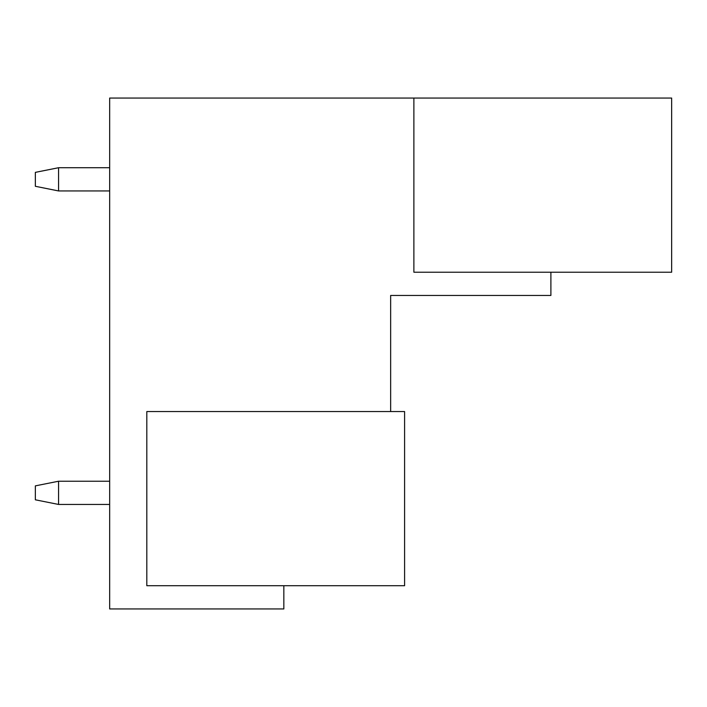 <?xml version="1.0" encoding="UTF-8"?>
<svg xmlns="http://www.w3.org/2000/svg" width="707" height="707" viewBox="0 0 707 707"><rect width="100%" height="100%" fill="white"/><g stroke="black" fill="none" stroke-linecap="round" stroke-linejoin="round"><path stroke-width="1.06" d="M413.878 98.052L413.878 272.222L671.65 272.222L671.65 98.052L109.665 98.052L109.665 608.948L283.834 608.948L283.834 585.723M390.653 411.554L390.653 295.446L550.894 295.446L550.894 272.222M404.59 411.554L146.817 411.554L146.817 585.723L404.59 585.723L404.59 411.554M109.665 504.445L58.575 504.445L35.35 499.805L35.35 485.868L58.575 481.228L109.665 481.228M58.575 504.445L58.575 481.228M109.665 190.943L58.575 190.943L35.35 186.295L35.35 172.367L58.575 167.718L109.665 167.718M58.575 190.943L58.575 167.718"/></g></svg>
